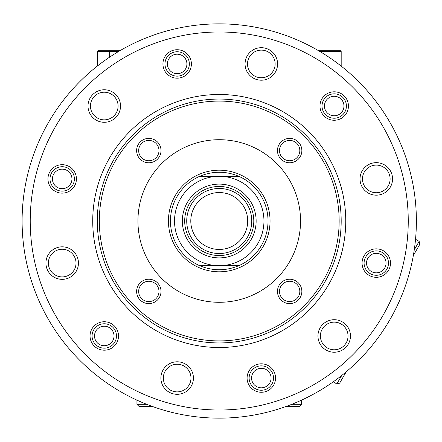 <?xml version="1.0" encoding="UTF-8"?>
<svg xmlns="http://www.w3.org/2000/svg" width="442" height="442" viewBox="0 0 442 442"><rect width="100%" height="100%" fill="white"/><g stroke="black" fill="none" stroke-linecap="round" stroke-linejoin="round"><path stroke-width="0.66" d="M190.789 221A28.454 28.454 0 0 0 219.243 249.454A28.454 28.454 0 0 0 247.691 221A28.454 28.454 0 0 0 219.243 192.546A28.454 28.454 0 0 0 190.789 221M251.758 221A32.52 32.52 0 0 1 219.243 253.52A32.52 32.52 0 0 1 186.723 221A32.52 32.52 0 0 1 219.243 188.48A32.52 32.52 0 0 1 251.758 221M168.43 221A50.808 50.808 0 0 1 219.243 170.192A50.808 50.808 0 0 1 270.051 221A50.808 50.808 0 0 1 219.243 271.808A50.808 50.808 0 0 1 168.43 221M253.791 221A34.548 34.548 0 0 1 219.243 255.548A34.548 34.548 0 0 1 184.69 221A34.548 34.548 0 0 1 219.243 186.452A34.548 34.548 0 0 1 253.791 221M256.139 221A36.896 36.896 0 0 1 219.243 257.896A36.896 36.896 0 0 1 182.342 221A36.896 36.896 0 0 1 219.243 184.104A36.896 36.896 0 0 1 256.139 221M238.735 176.286A48.775 48.775 0 0 1 238.735 265.714C225.74 271.101 212.74 271.101 199.745 265.714A48.775 48.775 0 0 1 199.745 176.286C212.74 170.899 225.74 170.899 238.735 176.286L199.745 176.286M199.745 265.714L219.243 265.714A44.714 44.714 0 0 1 174.529 221A44.714 44.714 0 0 1 219.243 176.286A44.714 44.714 0 0 1 263.951 221A44.714 44.714 0 0 1 219.243 265.714L238.735 265.714M219.243 94.489A126.511 126.511 0 0 1 345.754 221A126.511 126.511 0 0 1 219.243 347.511A126.511 126.511 0 0 1 92.726 221A126.511 126.511 0 0 1 219.243 94.489M301.853 291.416A12.194 12.194 0 0 0 289.659 279.222A12.194 12.194 0 0 0 277.465 291.416A12.194 12.194 0 0 0 289.659 303.61A12.194 12.194 0 0 0 301.853 291.416M299.82 291.416A10.16 10.16 0 0 0 289.659 281.256A10.16 10.16 0 0 0 279.499 291.416A10.16 10.16 0 0 0 289.659 301.582A10.16 10.16 0 0 0 299.82 291.416M301.853 150.584A12.194 12.194 0 0 0 289.659 138.39A12.194 12.194 0 0 0 277.465 150.584A12.194 12.194 0 0 0 289.659 162.778A12.194 12.194 0 0 0 301.853 150.584M299.82 150.584A10.16 10.16 0 0 0 289.659 140.418A10.16 10.16 0 0 0 279.499 150.584A10.16 10.16 0 0 0 289.659 160.744A10.16 10.16 0 0 0 299.82 150.584M161.015 150.584A12.194 12.194 0 0 0 148.821 138.39A12.194 12.194 0 0 0 136.628 150.584A12.194 12.194 0 0 0 148.821 162.778A12.194 12.194 0 0 0 161.015 150.584M158.982 150.584A10.16 10.16 0 0 0 148.821 140.418A10.16 10.16 0 0 0 138.661 150.584A10.16 10.16 0 0 0 148.821 160.744A10.16 10.16 0 0 0 158.982 150.584M161.015 291.416A12.194 12.194 0 0 0 148.821 279.222A12.194 12.194 0 0 0 136.628 291.416A12.194 12.194 0 0 0 148.821 303.61A12.194 12.194 0 0 0 161.015 291.416M158.982 291.416A10.16 10.16 0 0 0 148.821 281.256A10.16 10.16 0 0 0 138.661 291.416A10.16 10.16 0 0 0 148.821 301.582A10.16 10.16 0 0 0 158.982 291.416M219.243 340.909A119.909 119.909 0 0 0 339.152 221A119.909 119.909 0 0 0 219.243 101.091A119.909 119.909 0 0 0 99.328 221A119.909 119.909 0 0 0 219.243 340.909M219.243 99.058A121.942 121.942 0 0 1 341.185 221A121.942 121.942 0 0 1 219.243 342.942A121.942 121.942 0 0 1 97.295 221A121.942 121.942 0 0 1 219.243 99.058M219.243 23.857A197.143 197.143 0 0 1 416.381 221A197.143 197.143 0 0 1 219.243 418.143A197.143 197.143 0 0 1 22.1 221A197.143 197.143 0 0 1 219.243 23.857A197.143 197.143 0 0 0 22.1 221A197.143 197.143 0 0 0 219.243 418.143M118.5 335.97A14.227 14.227 0 0 0 104.273 321.743A14.227 14.227 0 0 0 90.046 335.97A14.227 14.227 0 0 0 104.273 350.197A14.227 14.227 0 0 0 118.5 335.97M76.416 178.916A14.227 14.227 0 0 0 62.189 164.695A14.227 14.227 0 0 0 47.963 178.916A14.227 14.227 0 0 0 62.189 193.143A14.227 14.227 0 0 0 76.416 178.916M191.386 63.952A14.227 14.227 0 0 0 177.159 49.725A14.227 14.227 0 0 0 162.932 63.952A14.227 14.227 0 0 0 177.159 78.179A14.227 14.227 0 0 0 191.386 63.952M348.434 106.03A14.227 14.227 0 0 0 334.207 91.803A14.227 14.227 0 0 0 319.98 106.03A14.227 14.227 0 0 0 334.207 120.257A14.227 14.227 0 0 0 348.434 106.03M390.518 263.084A14.227 14.227 0 0 0 376.291 248.857A14.227 14.227 0 0 0 362.064 263.084A14.227 14.227 0 0 0 376.291 277.305A14.227 14.227 0 0 0 390.518 263.084M275.548 378.048A14.227 14.227 0 0 0 261.321 363.821A14.227 14.227 0 0 0 247.095 378.048A14.227 14.227 0 0 0 261.321 392.275A14.227 14.227 0 0 0 275.548 378.048M78.449 263.084A16.26 16.26 0 0 0 62.189 246.824A16.26 16.26 0 0 0 45.929 263.084A16.26 16.26 0 0 0 62.189 279.338A16.26 16.26 0 0 0 78.449 263.084M76.013 263.084A13.818 13.818 0 0 0 62.189 249.26A13.818 13.818 0 0 0 48.371 263.084A13.818 13.818 0 0 0 62.189 276.902A13.818 13.818 0 0 0 76.013 263.084M120.533 106.03A16.26 16.26 0 0 0 104.273 89.77A16.26 16.26 0 0 0 88.013 106.03A16.26 16.26 0 0 0 104.273 122.29A16.26 16.26 0 0 0 120.533 106.03M118.091 106.03A13.818 13.818 0 0 0 104.273 92.212A13.818 13.818 0 0 0 90.45 106.03A13.818 13.818 0 0 0 104.273 119.854A13.818 13.818 0 0 0 118.091 106.03M277.582 63.952A16.26 16.26 0 0 0 261.321 47.692A16.26 16.26 0 0 0 245.061 63.952A16.26 16.26 0 0 0 261.321 80.206A16.26 16.26 0 0 0 277.582 63.952M275.139 63.952A13.818 13.818 0 0 0 261.321 50.128A13.818 13.818 0 0 0 247.503 63.952A13.818 13.818 0 0 0 261.321 77.77A13.818 13.818 0 0 0 275.139 63.952M392.551 178.916A16.26 16.26 0 0 0 376.291 162.662A16.26 16.26 0 0 0 360.031 178.916A16.26 16.26 0 0 0 376.291 195.176A16.26 16.26 0 0 0 392.551 178.916M390.109 178.916A13.818 13.818 0 0 0 376.291 165.098A13.818 13.818 0 0 0 362.468 178.916A13.818 13.818 0 0 0 376.291 192.74A13.818 13.818 0 0 0 390.109 178.916M350.467 335.97A16.26 16.26 0 0 0 334.207 319.71A16.26 16.26 0 0 0 317.953 335.97A16.26 16.26 0 0 0 334.207 352.23A16.26 16.26 0 0 0 350.467 335.97M348.031 335.97A13.818 13.818 0 0 0 334.207 322.146A13.818 13.818 0 0 0 320.389 335.97A13.818 13.818 0 0 0 334.207 349.788A13.818 13.818 0 0 0 348.031 335.97M193.419 378.048A16.26 16.26 0 0 0 177.159 361.794A16.26 16.26 0 0 0 160.899 378.048A16.26 16.26 0 0 0 177.159 394.308A16.26 16.26 0 0 0 193.419 378.048M190.977 378.048A13.818 13.818 0 0 0 177.159 364.23A13.818 13.818 0 0 0 163.341 378.048A13.818 13.818 0 0 0 177.159 391.872A13.818 13.818 0 0 0 190.977 378.048M219.243 302.295A81.295 81.295 0 0 1 137.943 221A81.295 81.295 0 0 1 219.243 139.705A81.295 81.295 0 0 1 300.538 221A81.295 81.295 0 0 1 219.243 302.295M341.185 66.101L341.185 51.499L319.909 51.499M118.572 51.499L97.295 51.499L98.516 50.283L120.655 50.283M97.295 66.101L97.295 51.499M317.826 50.283L339.964 50.283L341.185 51.499M251.564 378.048A9.757 9.757 0 0 0 261.321 387.805A9.757 9.757 0 0 0 271.079 378.048A9.757 9.757 0 0 0 261.321 368.296A9.757 9.757 0 0 0 251.564 378.048M273.515 378.048A12.194 12.194 0 0 1 261.321 390.242A12.194 12.194 0 0 1 249.128 378.048A12.194 12.194 0 0 1 261.321 365.854A12.194 12.194 0 0 1 273.515 378.048M99.395 327.522A9.757 9.757 0 0 0 95.826 340.848A9.757 9.757 0 0 0 109.152 344.417A9.757 9.757 0 0 0 112.721 331.091A9.757 9.757 0 0 0 99.395 327.522M110.367 346.528A12.194 12.194 0 0 1 93.71 342.064A12.194 12.194 0 0 1 98.174 325.406A12.194 12.194 0 0 1 114.832 329.87A12.194 12.194 0 0 1 110.367 346.528M67.068 170.468A9.757 9.757 0 0 0 53.742 174.043A9.757 9.757 0 0 0 57.311 187.369A9.757 9.757 0 0 0 70.637 183.795A9.757 9.757 0 0 0 67.068 170.468M56.095 189.48A12.194 12.194 0 0 1 51.631 172.822A12.194 12.194 0 0 1 68.289 168.358A12.194 12.194 0 0 1 72.753 185.016A12.194 12.194 0 0 1 56.095 189.48M186.916 63.952A9.757 9.757 0 0 0 177.159 54.195A9.757 9.757 0 0 0 167.402 63.952A9.757 9.757 0 0 0 177.159 73.704A9.757 9.757 0 0 0 186.916 63.952M164.965 63.952A12.194 12.194 0 0 1 177.159 51.758A12.194 12.194 0 0 1 189.353 63.952A12.194 12.194 0 0 1 177.159 76.146A12.194 12.194 0 0 1 164.965 63.952M339.086 114.478A9.757 9.757 0 0 0 342.655 101.152A9.757 9.757 0 0 0 329.329 97.583A9.757 9.757 0 0 0 325.76 110.909A9.757 9.757 0 0 0 339.086 114.478M328.113 95.472A12.194 12.194 0 0 1 344.771 99.936A12.194 12.194 0 0 1 340.307 116.594A12.194 12.194 0 0 1 323.649 112.13A12.194 12.194 0 0 1 328.113 95.472M371.413 271.532A9.757 9.757 0 0 0 384.739 267.957A9.757 9.757 0 0 0 381.17 254.631A9.757 9.757 0 0 0 367.843 258.205A9.757 9.757 0 0 0 371.413 271.532M382.385 252.52A12.194 12.194 0 0 1 386.849 269.178A12.194 12.194 0 0 1 370.192 273.642A12.194 12.194 0 0 1 365.727 256.984A12.194 12.194 0 0 1 382.385 252.52M152.092 406.353L138.959 406.353L136.932 404.319L146.727 404.319M291.753 404.319L301.549 404.319L299.521 406.353L286.388 406.353M346.185 371.827L339.622 383.197L336.843 383.943L341.743 375.457M414.259 249.863L419.154 241.376L419.9 244.155L413.336 255.526M219.243 410.01A189.01 189.01 0 0 0 408.253 221A189.01 189.01 0 0 0 219.243 31.99A189.01 189.01 0 0 0 30.227 221A189.01 189.01 0 0 0 219.243 410.01M109.494 57.233L109.494 51.499L110.102 50.283M136.932 400.137L136.932 404.319M301.549 400.137L301.549 404.319M333.218 381.849L336.843 383.943M415.53 239.282L419.154 241.376"/></g></svg>

